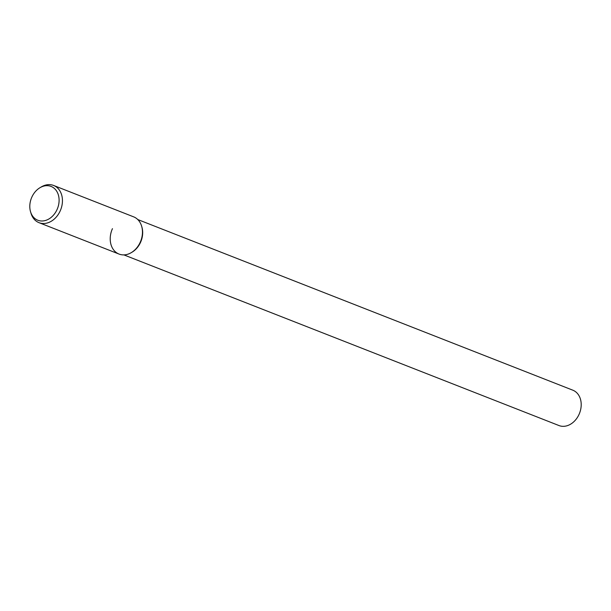 <?xml version="1.0" encoding="UTF-8"?>
<svg xmlns="http://www.w3.org/2000/svg" width="611" height="611" viewBox="0 0 611 611"><rect width="100%" height="100%" fill="white"/><g stroke="black" fill="none" stroke-linecap="round" stroke-linejoin="round"><path stroke-width="0.92" d="M123.896 254.894L558.95 425.539A18.994 14.672 -68.6 0 0 579.549 413.219A18.994 14.672 -68.6 0 0 572.82 390.185L137.765 219.54M131.25 252.656L132.029 252.198A18.994 14.672 -68.6 0 0 141.897 227.048L141.637 226.185A19.987 15.451 -68.6 0 1 131.25 252.656A19.987 15.451 -68.6 0 1 113.738 250.059A19.987 15.451 -68.6 0 1 112.447 228.659M30.55 211.765L31.024 213.346A19.987 15.451 -68.6 0 0 39.02 222.679L119.038 254.069A19.987 15.451 -68.6 0 0 140.721 241.093A19.987 15.451 -68.6 0 0 133.641 216.844L53.623 185.461A19.987 15.451 -68.6 0 0 41.403 186.867L39.982 187.707A18.162 14.038 -68.6 0 0 31.825 197.162A18.162 14.038 -68.6 0 0 30.55 211.765A18.162 14.038 -68.6 0 0 49.033 218.898A18.162 14.038 -68.6 0 0 58.389 195.039A18.162 14.038 -68.6 0 0 39.982 187.707M39.02 222.679A19.987 15.451 -68.6 0 0 60.703 209.71A19.987 15.451 -68.6 0 0 53.623 185.461"/></g></svg>
